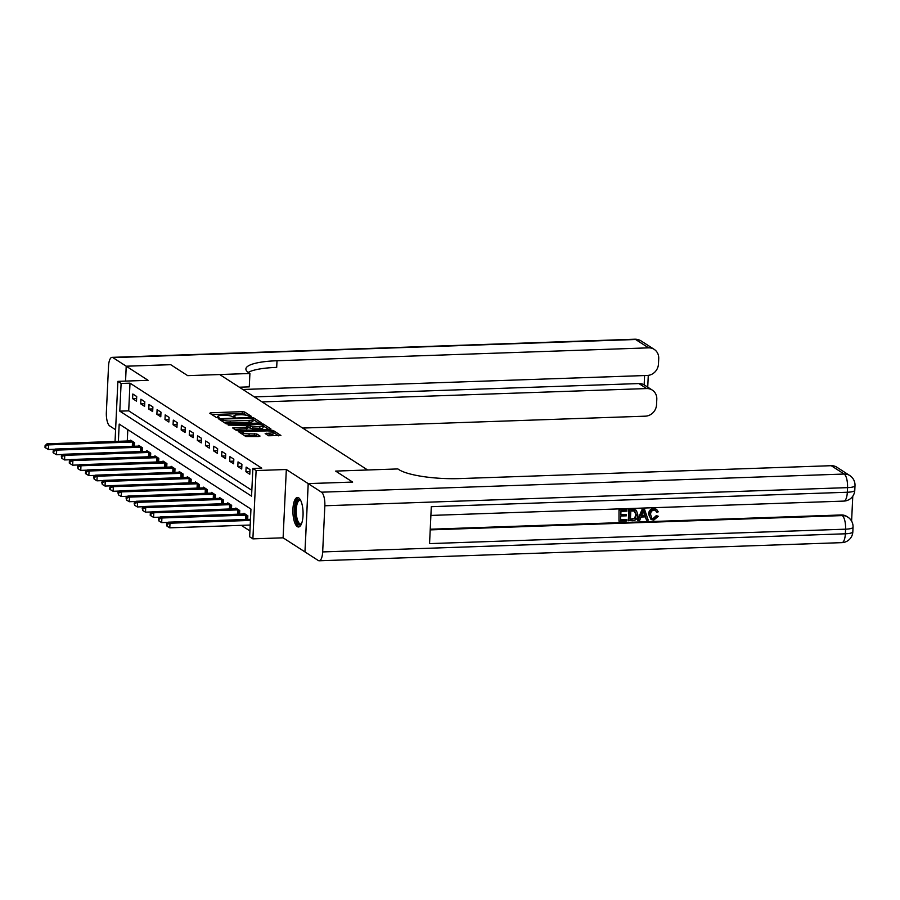 <?xml version="1.0" encoding="UTF-8"?>
<svg xmlns="http://www.w3.org/2000/svg" width="900" height="900" viewBox="0 0 900 900"><rect width="100%" height="100%" fill="white"/><g stroke="black" fill="none" stroke-linecap="round" stroke-linejoin="round"><path stroke-width="1.35" d="M250.639 416.711L251.415 416.374L244.665 412.02L242.28 411.671L210.87 412.762L209.768 413.235L216.518 417.589L219.037 417.611L218.081 416.936A5.951 1.294 2.7 0 1 217.721 416.464A5.951 1.294 2.7 0 1 221.636 415.44L224.257 415.339A5.951 1.294 2.7 0 1 231.874 416.464L234.416 417.274L235.271 417.049L234.315 416.374A5.951 1.294 2.7 0 1 233.955 415.901A5.951 1.294 2.7 0 1 237.87 414.877L240.48 414.776A5.951 1.294 2.7 0 1 248.096 415.901L250.639 416.711M298.665 497.824A14.771 5.074 -92 0 0 297.484 497.464A14.771 5.074 -92 0 0 292.894 510.671A14.771 5.074 -92 0 0 297.315 526.624A14.771 5.074 -92 0 0 298.507 526.984A14.771 5.074 -92 0 0 303.086 513.776A14.771 5.074 -92 0 0 298.665 497.824M268.493 435.757L280.901 435.476L273.296 430.493L270.911 430.144L238.286 431.561L245.891 436.545L258.919 436.522L260.032 436.05L256.815 433.98L249.154 433.811A4.973 1.08 2.7 0 1 242.494 432.484A4.973 1.08 2.7 0 1 245.756 431.618L266.434 430.909A4.973 1.08 2.7 0 1 273.105 432.236A4.973 1.08 2.7 0 1 269.843 433.103L265.174 433.541L268.493 435.757M242.876 389.486L647.269 375.457A11.362 10.384 122.8 0 0 658.462 364.005L658.721 358.56A11.362 10.384 122.8 0 0 654.21 349.38A11.362 10.384 122.8 0 0 648.574 347.85L635.625 339.502L112.939 357.637L126.214 366.199L170.662 364.657L187.684 375.649L170.696 364.68L126.248 366.221L148.095 380.317L117.877 381.364L121.106 383.456L130.005 383.152L261.754 468.157L252.866 468.461L256.106 470.554L252.889 538.864L249.649 536.783L250.954 509.085L119.194 424.08L118.384 441.36M286.324 469.507L283.106 537.817L318.262 560.498A11.362 3.904 -92 0 0 319.185 560.779A11.362 3.904 -92 0 0 322.673 551.925L324.844 505.766A11.362 3.904 -92 0 0 321.491 492.188L308.216 483.626L352.654 482.074L335.632 471.094L352.631 482.062L308.183 483.604L286.324 469.507L256.106 470.554M321.491 492.188L844.166 474.041L831.217 465.694L459.652 478.586A47.351 10.328 2.7 0 1 399.026 469.688L397.856 468.934L335.632 471.094L367.627 469.98L219.69 374.535L187.684 375.649L249.907 373.489L248.749 372.735A47.351 10.328 -177.3 0 1 245.891 368.955A47.351 10.328 -177.3 0 1 277.009 360.743L648.574 347.85M259.92 423.045L261.034 422.584L253.53 417.746L251.145 417.397L218.52 418.804L226.125 423.787L228.51 424.136L259.92 423.045M263.407 424.114L270.911 428.951L269.798 429.424L238.388 430.515L236.014 430.166L232.684 427.95L246.645 427.185L247.871 426.859L245.632 425.34L228.24 425.104L261.034 423.765L263.407 424.114L263.329 425.959L268.751 429.457M304.954 551.914L308.183 483.604M126.248 366.221L125.55 381.105M130.005 383.152L128.7 410.839L251.843 490.298M132.604 398.621L136.496 401.13L136.71 396.517L132.829 394.009L132.604 398.621L136.62 398.486M140.704 403.841L144.585 406.35L144.799 401.738L140.918 399.229L140.704 403.841L144.709 403.706M148.792 409.061L152.674 411.57L152.899 406.957L149.006 404.449L148.792 409.061L152.797 408.926M156.881 414.293L160.774 416.79L160.987 412.178L157.106 409.669L156.881 414.293L160.898 414.146M164.981 419.512L168.862 422.01L169.088 417.397L165.195 414.889L164.981 419.512L168.986 419.366M173.07 424.733L176.963 427.241L177.176 422.618L173.295 420.109L173.07 424.733L177.086 424.586M181.17 429.952L185.051 432.461L185.265 427.838L181.384 425.34L181.17 429.952L185.175 429.817M189.259 435.173L193.14 437.681L193.365 433.069L189.472 430.56L189.259 435.173L193.264 435.037M197.347 440.392L201.24 442.901L201.454 438.289L197.572 435.78L197.347 440.392L201.364 440.257M205.447 445.613L209.329 448.121L209.542 443.509L205.661 441L205.447 445.613L209.453 445.478M213.536 450.832L217.429 453.341L217.643 448.729L213.761 446.22L213.536 450.832L217.553 450.697M221.636 456.064L225.518 458.561L225.731 453.949L221.85 451.44L221.636 456.064L225.641 455.918M229.725 461.284L233.606 463.793L233.831 459.169L229.939 456.66L229.725 461.284L233.73 461.137M237.814 466.504L241.706 469.012L241.92 464.389L238.039 461.891L237.814 466.504L241.83 466.369M245.914 471.724L249.795 474.233L250.009 469.62L246.127 467.111L245.914 471.724L249.919 471.589M241.29 525.341L249.919 530.91M127.811 429.637L127.271 441.056M130.612 440.944L130.646 440.168L134.528 442.676L134.359 446.31M138.701 446.164L138.746 445.387L142.627 447.896L142.459 451.53M146.801 451.384L146.835 450.608L150.716 453.116L150.547 456.75M154.89 456.604L154.924 455.827L158.816 458.336L158.636 461.97M162.979 461.824L163.024 461.048L166.905 463.556L166.736 467.201M171.079 467.044L171.112 466.279L174.994 468.776L174.825 472.421M179.167 472.264L179.201 471.499L183.094 474.007L182.925 477.641M187.268 477.484L187.301 476.719L191.183 479.228L191.014 482.861M195.356 482.715L195.39 481.939L199.282 484.447L199.102 488.081M203.445 487.935L203.49 487.159L207.371 489.668L207.203 493.301M211.545 493.155L211.579 492.379L215.46 494.887L215.291 498.521M219.634 498.375L219.667 497.599L223.56 500.108L223.391 503.752M227.734 503.595L227.768 502.83L231.649 505.327L231.48 508.973M235.822 508.815L235.856 508.05L239.749 510.548L239.569 514.192M243.911 514.035L243.956 513.27L247.838 515.779L247.669 519.413M283.106 537.817L252.889 538.864M121.106 383.456L119.801 411.154L251.561 496.159L252.866 468.461M115.043 441.484L117.877 381.364M128.7 410.839L119.801 411.154M247.028 415.451L242.201 413.516L211.838 414.574M221.648 420.255L220.703 420.289M258.863 423.09L253.058 419.434M251.786 418.275L222.547 418.995L221.692 419.22L222.694 419.918A5.951 1.294 2.7 0 0 230.31 421.031L249.154 420.379A5.951 1.294 2.7 0 0 253.069 419.344A5.951 1.294 2.7 0 0 252.709 418.871L251.786 418.275M223.672 422.213A5.951 1.294 2.7 0 0 230.22 422.876L230.31 421.031M253.069 419.344L252.979 421.189A5.951 1.294 2.7 0 1 249.075 422.224L230.22 422.876M234.877 429.435L247.669 428.558M246.814 426.105L247.916 426.071M259.864 426.724A4.973 1.08 2.7 0 0 263.137 425.858A4.973 1.08 2.7 0 0 256.466 424.53L248.074 425.25L252.585 426.983L259.864 426.724L259.785 428.569A4.973 1.08 2.7 0 0 263.048 427.714L263.329 425.959M247.995 426.814L248.074 425.25M259.785 428.569L252.495 428.827L247.984 427.106M273.105 432.236L273.015 434.081A4.973 1.08 2.7 0 1 269.752 434.947L267.356 435.026M243.709 435.139A4.973 1.08 2.7 0 0 249.075 435.656L249.154 433.811M257.861 436.556L254.351 435.476L249.075 435.656M242.471 432.979L240.469 433.046M278.629 435.836L273.105 432.281M131.704 440.843L46.98 443.835L48.6 444.881L48.375 449.505L54.844 449.28M45.731 446.04L45.09 445.624L45 447.469L45.652 447.885L45.731 446.04L48.6 444.881L133.481 441.99M45.09 445.624L46.98 443.835M48.375 449.505L45.652 447.885M139.793 446.062L55.069 449.066L56.689 450.101L56.475 454.725L62.932 454.5M53.831 451.26L53.179 450.844L53.089 452.689L53.741 453.105L53.831 451.26L56.689 450.101L141.57 447.21M53.179 450.844L55.069 449.066M56.475 454.725L53.741 453.105M147.893 451.294L63.169 454.286L64.778 455.332L64.564 459.945L71.032 459.72M61.92 456.48L61.279 456.064L61.83 458.325L61.92 456.48L64.778 455.332L149.67 452.441M61.279 456.064L63.169 454.286M64.564 459.945L61.83 458.325M155.981 456.514L71.258 459.506L72.877 460.553L72.664 465.165L79.121 464.94M70.009 461.7L69.367 461.284L69.278 463.129L69.93 463.545L70.009 461.7L72.877 460.553L157.759 457.661M69.367 461.284L71.258 459.506M72.664 465.165L69.93 463.545M164.07 461.734L79.346 464.726L80.966 465.772L80.752 470.385L87.221 470.16M78.109 466.92L77.456 466.504L78.019 468.765L78.109 466.92L80.966 465.772L165.847 462.881M77.456 466.504L79.346 464.726M80.752 470.385L78.019 468.765M301.387 524.07A12.78 4.388 88 0 1 301.095 524.374A12.78 4.388 88 0 1 295.335 515.97A12.78 4.388 88 0 1 297.743 499.973A12.78 4.388 88 0 1 300.555 500.175M300.735 500.535A11.835 4.061 -92 0 0 299.891 500.31A11.835 4.061 -92 0 0 298.755 500.85A11.835 4.061 -92 0 0 296.336 513.99A11.835 4.061 -92 0 0 300.713 523.98A11.835 4.061 -92 0 0 301.534 523.699M298.316 497.632A14.681 5.04 -92 0 0 297.484 498.161A14.681 5.04 -92 0 0 294.435 513.596A14.681 5.04 -92 0 0 299.329 526.759M249.907 373.489L249.278 386.865L239.344 387.214M262.125 401.906L646.65 388.564A11.362 10.384 122.8 0 1 652.298 390.094A11.362 10.384 122.8 0 1 656.798 399.274L656.539 404.719A11.362 10.384 122.8 0 1 645.356 416.171L302.659 428.062M112.939 357.637A11.362 3.904 -92 0 0 112.028 357.356A11.362 3.904 -92 0 0 108.529 366.21L106.358 412.369A11.362 3.904 -92 0 0 109.721 425.959L115.594 429.739M126.214 366.199L125.516 381.105M254.351 396.9L638.887 383.558A11.362 10.384 -57.2 0 1 644.153 384.851L644.591 375.548M248.254 372.397A47.351 10.328 -177.3 0 1 276.694 367.391L277.009 360.743M652.298 390.094L644.153 384.851M651.69 518.197L653.153 518.512L656.28 515.632L658.283 516.285L653.749 520.121L651.049 519.514L648.562 514.192C648.788 510.784 650.52 508.86 653.738 508.421L656.595 509.332L658.215 511.841L656.696 512.224L655.312 510.244M651.049 519.514L648.562 514.192M638.055 520.526L637.538 520.189L642.296 508.961L644.512 509.243L648.225 520.166L646.627 520.222L645.57 516.859L641.025 517.016L639.653 520.47L638.055 520.526L642.814 509.299L644.512 509.243M646.627 520.222L645.165 516.87M626.411 514.541L626.355 515.824L620.741 516.015L620.561 519.851L626.85 519.637L626.794 520.92L618.998 521.19L619.009 509.771L626.524 509.512L626.985 511.121L620.966 511.335L620.809 514.744L626.411 514.541L620.82 514.384M620.584 519.502L626.85 519.637M430.234 529.222L841.241 514.969A11.362 10.384 -57.2 0 1 846.877 516.499L847.845 517.118A11.362 10.384 122.8 0 0 842.209 515.587L841.241 514.969M851.602 521.111L852.773 496.215M628.841 520.841L629.37 509.76L634.894 509.738L636.413 510.469L637.864 514.935C637.706 518.479 635.974 520.403 632.666 520.706L628.324 520.504L628.852 509.434L634.376 509.4L635.895 510.142M831.217 465.694A11.362 10.384 -57.2 0 1 836.865 467.224L849.814 475.571A11.362 10.384 122.8 0 0 844.166 474.041A11.362 3.904 88 0 1 847.53 487.631L324.844 505.766M430.886 515.43L843.829 501.098A11.362 3.904 88 0 0 847.316 492.244A11.362 2.475 2.7 0 0 854.786 490.275L855 485.662A11.362 2.475 -177.3 0 1 847.53 487.631L847.316 492.244L431.303 506.689L429.559 543.611L845.572 529.178L845.359 533.79A11.362 3.904 88 0 1 841.86 542.644L319.185 560.779M304.988 551.936L308.216 483.626M618.998 521.19L619.009 509.771M619.526 510.109L627.041 509.85M635.501 509.839L636.413 510.469M630.416 519.514L635.164 518.569L636.356 514.969L634.725 511.088L630.81 510.986L630.416 519.514M630.428 519.165L634.646 518.231L635.839 514.631L634.207 510.75M642.78 512.618L641.543 515.722L645.176 515.599L643.601 510.548L642.78 512.618M641.678 515.363L644.659 515.261L643.084 510.21M656.696 512.224L655.582 510.39L654.12 510.041C651.803 510.446 650.621 511.92 650.587 514.474L651.915 518.366L653.153 518.512M653.67 518.85L656.798 515.97L656.28 515.632M649.08 514.53C649.305 511.121 651.038 509.197 654.255 508.759L653.738 508.421M654.255 508.759L656.595 509.332M656.798 515.97L658.283 516.285M172.17 466.954L87.446 469.946L89.066 470.993L88.841 475.605L95.31 475.38M86.198 472.14L85.556 471.724L85.466 473.569L86.119 473.985L86.198 472.14L89.066 470.993L173.947 468.101M85.556 471.724L87.446 469.946M88.841 475.605L86.119 473.985M180.259 472.174L95.535 475.166L97.155 476.213L96.941 480.825L103.399 480.611M94.297 477.371L93.645 476.944L94.207 479.216L94.297 477.371L97.155 476.213L182.036 473.321M93.645 476.944L95.535 475.166M96.941 480.825L94.207 479.216M188.359 477.394L103.635 480.386L105.244 481.433L105.03 486.056L111.499 485.831M102.386 482.591L101.734 482.175L102.296 484.436L102.386 482.591L105.244 481.433L190.136 478.541M101.734 482.175L103.635 480.386M105.03 486.056L102.296 484.436M196.447 482.614L111.724 485.618L113.344 486.652L113.119 491.276L119.587 491.051M110.475 487.811L109.834 487.395L109.744 489.24L110.396 489.656L110.475 487.811L113.344 486.652L198.225 483.761M109.834 487.395L111.724 485.618M113.119 491.276L110.396 489.656M204.536 487.845L119.812 490.838L121.433 491.884L121.219 496.496L127.676 496.271M118.575 493.031L117.922 492.615L118.485 494.876L118.575 493.031L121.433 491.884L206.314 488.993M117.922 492.615L119.812 490.838M121.219 496.496L118.485 494.876M212.636 493.065L127.913 496.058L129.532 497.104L129.308 501.716L135.776 501.491M126.664 498.251L126.022 497.835L126.574 500.096L126.664 498.251L129.532 497.104L214.414 494.213M126.022 497.835L127.913 496.058M129.308 501.716L126.574 500.096M220.725 498.285L136.001 501.277L137.621 502.324L137.407 506.936L143.865 506.711M134.764 503.471L134.111 503.055L134.674 505.316L134.764 503.471L137.621 502.324L222.502 499.433M134.111 503.055L136.001 501.277M137.407 506.936L134.674 505.316M228.814 503.505L144.101 506.498L145.71 507.544L145.496 512.156L151.965 511.931M142.852 508.691L142.2 508.275L142.763 510.536L142.852 508.691L145.71 507.544L230.602 504.652M142.2 508.275L144.101 506.498M145.496 512.156L142.763 510.536M236.914 508.725L152.19 511.718L153.81 512.764L153.585 517.376L160.054 517.151M150.941 513.911L150.3 513.495L150.21 515.34L150.862 515.767L150.941 513.911L153.81 512.764L238.691 509.873M150.3 513.495L152.19 511.718M153.585 517.376L150.862 515.767M245.002 513.945L160.279 516.938L161.899 517.984L161.685 522.608L168.143 522.382M159.041 519.142L158.389 518.715L158.951 520.988L159.041 519.142L161.899 517.984L246.78 515.092M158.389 518.715L160.279 516.938M161.685 522.608L158.951 520.988M250.47 519.311L168.379 522.169L169.999 523.204L169.774 527.827L250.2 525.038M167.13 524.363L166.489 523.946L167.04 526.207L167.13 524.363L169.999 523.204L250.414 520.414M166.489 523.946L168.379 522.169M169.774 527.827L167.04 526.207M234.27 417.274L234.315 416.374M218.047 417.836L218.081 416.936M210.814 413.91L210.87 412.762M242.201 413.516L242.28 411.671M244.575 413.865L244.665 412.02M219.679 419.636L219.735 418.478M251.111 418.084L251.145 417.397M253.44 419.591L253.53 417.746M221.692 420.93L221.771 419.321M222.615 421.526L222.694 419.918M249.075 422.224L249.154 420.379M233.854 428.782L233.91 427.624M246.566 429.03L246.645 427.185M260.977 424.856L261.034 423.765M250.11 428.479L250.2 426.634M252.495 428.827L252.585 426.983M266.332 434.374L266.389 433.215M269.752 434.947L269.843 433.103M254.351 435.476L254.441 433.631M256.736 435.825L256.815 433.98M239.445 432.382L239.501 431.235M270.866 431.213L270.911 430.144M273.206 432.338L273.296 430.493M132.3 446.377L132.514 441.968M133.02 446.355L133.222 441.979M140.4 451.609L140.602 447.199M141.109 451.575L141.311 447.199M148.489 456.829L148.703 452.419M149.197 456.795L149.411 452.419M156.578 462.049L156.791 457.639M157.297 462.026L157.5 457.65M164.678 467.269L164.88 462.859M165.386 467.246L165.589 462.87M646.65 388.564L638.887 383.558M635.625 339.502A11.362 10.384 -57.2 0 1 641.261 341.032A11.362 11.362 0 0 0 634.714 339.221A11.362 3.904 88 0 1 635.625 339.502M322.673 551.925L845.359 533.79A11.362 2.475 2.7 0 0 852.829 531.821L853.043 527.209A11.362 2.475 -177.3 0 1 845.572 529.178A11.362 3.904 88 0 0 842.209 515.587L430.211 529.886M172.766 472.489L172.98 468.079M173.475 472.466L173.689 468.09M180.866 477.709L181.069 473.299M181.575 477.686L181.778 473.31M188.955 482.929L189.157 478.519M189.664 482.906L189.877 478.53M197.044 488.149L197.257 483.75M197.764 488.126L197.966 483.75M205.144 493.38L205.346 488.97M205.852 493.346L206.055 488.97M213.232 498.6L213.446 494.19M213.941 498.577L214.155 494.19M221.333 503.82L221.535 499.41M222.041 503.798L222.244 499.421M229.421 509.04L229.624 504.63M230.13 509.017L230.344 504.641M237.51 514.26L237.724 509.85M238.23 514.238L238.433 509.861M245.61 519.48L245.812 515.07M246.319 519.457L246.521 515.081M233.888 417.262L233.955 415.901M217.665 417.825L217.721 416.464M221.614 420.874L221.692 419.22M247.781 428.704L247.871 426.859M247.871 426.949L247.961 425.104M242.404 434.295L242.494 432.484M654.21 349.38L641.261 341.032M634.714 339.221L112.028 357.356M647.73 387.146L648.281 375.368M843.829 501.098A11.362 11.362 0 0 0 854.786 490.275M855 485.662A11.362 11.362 0 0 0 849.814 475.571M841.86 542.644A11.362 11.362 0 0 0 852.829 531.821M853.043 527.209A11.362 11.362 0 0 0 847.845 517.118"/></g></svg>
